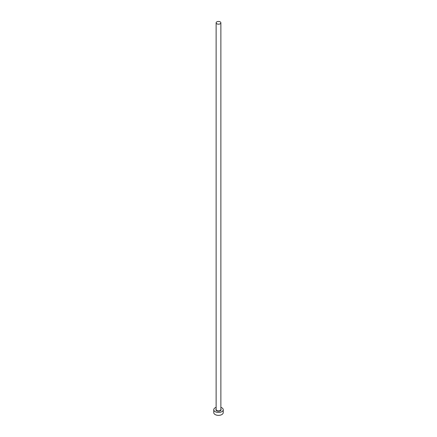 <?xml version="1.0" encoding="UTF-8"?>
<svg xmlns="http://www.w3.org/2000/svg" width="437" height="437" viewBox="0 0 437 437"><rect width="100%" height="100%" fill="white"/><g stroke="black" fill="none" stroke-linecap="round" stroke-linejoin="round"><path stroke-width="0.66" d="M216.823 23.784A2.371 1.366 0 0 0 219.407 24.079A2.371 1.366 0 0 0 220.871 22.817A2.371 1.366 0 0 0 220.177 21.85A2.371 1.366 0 0 0 217.593 21.555A2.371 1.366 0 0 0 216.129 22.817A2.371 1.366 0 0 0 216.823 23.784M216.129 407.35A4.736 2.737 0 0 0 213.764 409.72A4.736 2.737 0 0 0 215.151 411.654A4.736 2.737 0 0 0 220.314 412.249A4.736 2.737 0 0 0 223.236 409.72A4.736 2.737 0 0 0 221.849 407.787A4.736 2.737 0 0 0 220.871 407.35M213.764 409.72L213.764 412.621A4.736 2.737 0 0 0 215.151 414.555A4.736 2.737 0 0 0 220.314 415.15A4.736 2.737 0 0 0 223.236 412.621L223.236 409.72M220.871 409.092A2.606 1.502 180 0 1 219.986 410.955A2.606 1.502 180 0 1 216.659 410.785A2.606 1.502 180 0 1 216.129 409.092M216.129 22.817L216.129 409.529A2.371 1.366 0 0 0 216.823 410.496A2.371 1.366 0 0 0 219.407 410.791A2.371 1.366 0 0 0 220.871 409.529L220.871 22.817"/></g></svg>
